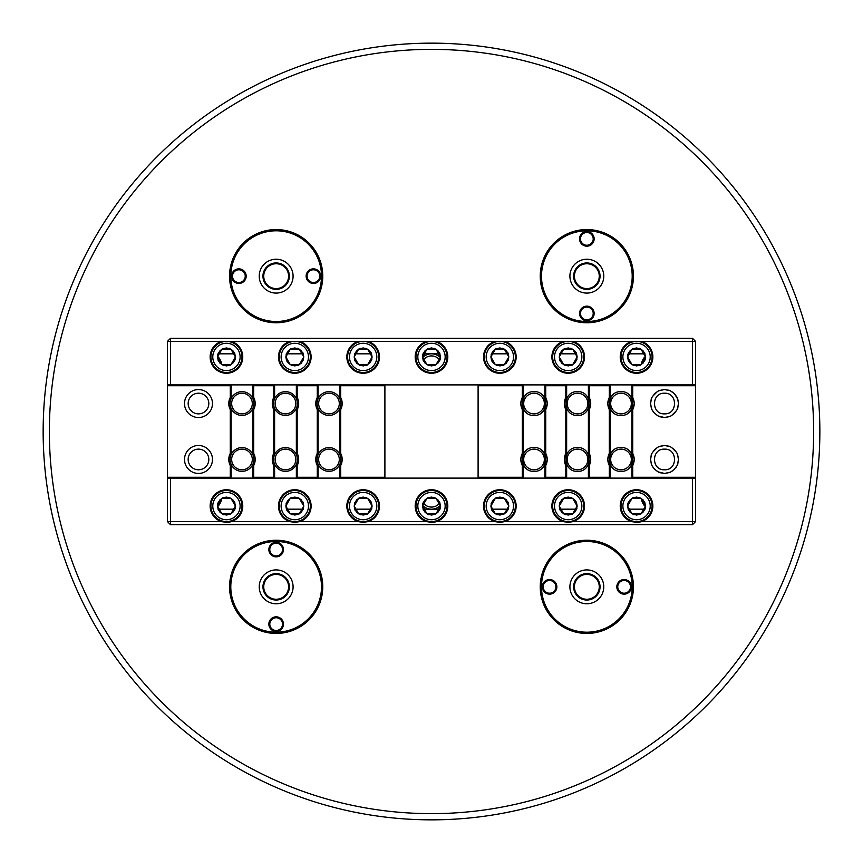 <?xml version="1.0" encoding="UTF-8"?>
<svg xmlns="http://www.w3.org/2000/svg" width="863" height="863" viewBox="0 0 863 863"><rect width="100%" height="100%" fill="white"/><g stroke="black" fill="none" stroke-linecap="round" stroke-linejoin="round"><path stroke-width="1.29" d="M217.508 356.192A13.981 13.981 0 0 1 221.683 364.542A13.981 13.981 0 0 0 217.508 356.192M221.683 498.458A13.981 13.981 0 0 1 217.508 506.808A13.981 13.981 0 0 0 221.683 498.458M437.908 353.83A13.981 13.981 0 0 1 440.346 355.427A13.981 13.981 0 0 0 437.908 353.83M422.654 355.427A13.981 13.981 0 0 1 425.092 353.83A13.981 13.981 0 0 0 422.654 355.427M440.346 507.573A13.981 13.981 0 0 1 437.908 509.17A13.981 13.981 0 0 0 440.346 507.573M425.092 509.17A13.981 13.981 0 0 1 422.654 507.573A13.981 13.981 0 0 0 425.092 509.17M431.5 813.636A382.136 382.136 0 0 0 762.439 240.432A382.136 382.136 0 0 0 100.561 240.432A382.136 382.136 0 0 0 431.5 813.636M276.16 322.762A46.602 46.602 0 0 0 316.516 252.859A46.602 46.602 0 0 0 235.804 252.859A46.602 46.602 0 0 0 276.16 322.762M586.84 322.762A46.602 46.602 0 0 0 627.196 252.859A46.602 46.602 0 0 0 546.484 252.859A46.602 46.602 0 0 0 586.84 322.762M586.84 633.442A46.602 46.602 0 0 0 627.196 563.539A46.602 46.602 0 0 0 546.484 563.539A46.602 46.602 0 0 0 586.84 633.442M276.16 633.442A46.602 46.602 0 0 0 316.516 563.539A46.602 46.602 0 0 0 235.804 563.539A46.602 46.602 0 0 0 276.16 633.442M645.492 506.808A13.981 13.981 0 0 1 641.317 498.458A13.981 13.981 0 0 0 645.492 506.808M641.317 364.542A13.981 13.981 0 0 1 645.492 356.192A13.981 13.981 0 0 0 641.317 364.542M431.5 819.85A388.35 388.35 0 0 1 51.165 353.021A388.35 388.35 0 0 1 585.222 74.865A388.35 388.35 0 0 1 431.5 819.85M276.16 262.956A13.204 13.204 0 0 0 264.725 282.762A13.204 13.204 0 0 0 287.595 282.762A13.204 13.204 0 0 0 276.16 262.956M276.16 229.871A46.289 46.289 0 0 1 316.246 299.31A46.289 46.289 0 0 1 236.074 299.31A46.289 46.289 0 0 1 276.16 229.871M276.16 259.224A16.936 16.936 0 0 1 290.82 284.628A16.936 16.936 0 0 1 261.5 284.628A16.936 16.936 0 0 1 276.16 259.224M276.16 230.799A45.361 45.361 0 0 0 236.883 298.835A45.361 45.361 0 0 0 315.437 298.835A45.361 45.361 0 0 0 276.16 230.799M238.878 268.857A7.303 7.303 0 0 1 245.2 279.806A7.303 7.303 0 0 1 232.557 279.806A7.303 7.303 0 0 1 238.878 268.857M313.442 268.857A7.303 7.303 0 0 1 319.763 279.806A7.303 7.303 0 0 1 307.12 279.806A7.303 7.303 0 0 1 313.442 268.857M238.878 282.525A6.365 6.365 0 0 0 245.243 276.16A6.365 6.365 0 0 0 238.878 269.795A6.365 6.365 0 0 0 232.514 276.16A6.365 6.365 0 0 0 238.878 282.525M313.442 282.525A6.365 6.365 0 0 0 319.806 276.16A6.365 6.365 0 0 0 313.442 269.795A6.365 6.365 0 0 0 307.077 276.16A6.365 6.365 0 0 0 313.442 282.525M600.044 276.16A13.204 13.204 0 0 0 580.238 264.725A13.204 13.204 0 0 0 580.238 287.595A13.204 13.204 0 0 0 600.044 276.16M633.129 276.16A46.289 46.289 0 0 1 563.69 316.246A46.289 46.289 0 0 1 563.69 236.074A46.289 46.289 0 0 1 633.129 276.16M603.776 276.16A16.936 16.936 0 0 1 578.372 290.82A16.936 16.936 0 0 1 578.372 261.5A16.936 16.936 0 0 1 603.776 276.16M632.201 276.16A45.361 45.361 0 0 0 564.165 236.883A45.361 45.361 0 0 0 564.165 315.437A45.361 45.361 0 0 0 632.201 276.16M594.143 238.878A7.303 7.303 0 0 1 583.194 245.2A7.303 7.303 0 0 1 583.194 232.557A7.303 7.303 0 0 1 594.143 238.878M594.143 313.442A7.303 7.303 0 0 1 583.194 319.763A7.303 7.303 0 0 1 583.194 307.12A7.303 7.303 0 0 1 594.143 313.442M580.475 238.878A6.365 6.365 0 0 0 586.84 245.243A6.365 6.365 0 0 0 593.205 238.878A6.365 6.365 0 0 0 586.84 232.514A6.365 6.365 0 0 0 580.475 238.878M580.475 313.442A6.365 6.365 0 0 0 586.84 319.806A6.365 6.365 0 0 0 593.205 313.442A6.365 6.365 0 0 0 586.84 307.077A6.365 6.365 0 0 0 580.475 313.442M586.84 600.044A13.204 13.204 0 0 0 598.275 580.238A13.204 13.204 0 0 0 575.405 580.238A13.204 13.204 0 0 0 586.84 600.044M586.84 633.129A46.289 46.289 0 0 1 546.754 563.69A46.289 46.289 0 0 1 626.926 563.69A46.289 46.289 0 0 1 586.84 633.129M586.84 603.776A16.936 16.936 0 0 1 572.18 578.372A16.936 16.936 0 0 1 601.5 578.372A16.936 16.936 0 0 1 586.84 603.776M586.84 632.201A45.361 45.361 0 0 0 626.117 564.165A45.361 45.361 0 0 0 547.563 564.165A45.361 45.361 0 0 0 586.84 632.201M624.122 594.143A7.303 7.303 0 0 1 617.8 583.194A7.303 7.303 0 0 1 630.443 583.194A7.303 7.303 0 0 1 624.122 594.143M549.558 594.143A7.303 7.303 0 0 1 543.237 583.194A7.303 7.303 0 0 1 555.88 583.194A7.303 7.303 0 0 1 549.558 594.143M624.122 580.475A6.365 6.365 0 0 0 617.757 586.84A6.365 6.365 0 0 0 624.122 593.205A6.365 6.365 0 0 0 630.486 586.84A6.365 6.365 0 0 0 624.122 580.475M549.558 580.475A6.365 6.365 0 0 0 543.194 586.84A6.365 6.365 0 0 0 549.558 593.205A6.365 6.365 0 0 0 555.923 586.84A6.365 6.365 0 0 0 549.558 580.475M262.956 586.84A13.204 13.204 0 0 0 282.762 598.275A13.204 13.204 0 0 0 282.762 575.405A13.204 13.204 0 0 0 262.956 586.84M229.871 586.84A46.289 46.289 0 0 1 299.31 546.754A46.289 46.289 0 0 1 299.31 626.926A46.289 46.289 0 0 1 229.871 586.84M259.224 586.84A16.936 16.936 0 0 1 284.628 572.18A16.936 16.936 0 0 1 284.628 601.5A16.936 16.936 0 0 1 259.224 586.84M230.799 586.84A45.361 45.361 0 0 0 298.835 626.117A45.361 45.361 0 0 0 298.835 547.563A45.361 45.361 0 0 0 230.799 586.84M268.857 624.122A7.303 7.303 0 0 1 279.806 617.8A7.303 7.303 0 0 1 279.806 630.443A7.303 7.303 0 0 1 268.857 624.122M268.857 549.558A7.303 7.303 0 0 1 279.806 543.237A7.303 7.303 0 0 1 279.806 555.88A7.303 7.303 0 0 1 268.857 549.558M282.525 624.122A6.365 6.365 0 0 0 276.16 617.757A6.365 6.365 0 0 0 269.795 624.122A6.365 6.365 0 0 0 276.16 630.486A6.365 6.365 0 0 0 282.525 624.122M282.525 549.558A6.365 6.365 0 0 0 276.16 543.194A6.365 6.365 0 0 0 269.795 549.558A6.365 6.365 0 0 0 276.16 555.923A6.365 6.365 0 0 0 282.525 549.558M384.898 477.271L384.898 478.102L478.102 478.102L478.102 384.898L384.898 384.898L384.898 477.271L340.68 477.271L339.849 478.102L384.898 478.102M170.529 478.102L170.529 521.597L167.422 521.597L167.422 341.403L170.529 341.403L170.529 384.898M167.422 478.102L339.849 478.102L339.849 466.948L340.68 465.567L340.68 477.271M384.898 385.729L340.68 385.729L340.68 397.433A13.204 13.204 0 0 1 340.68 409.645L340.68 453.355A13.204 13.204 0 0 1 340.68 465.567M384.898 384.898L339.849 384.898L340.68 385.729M340.68 397.433L339.849 396.052L339.849 384.898L167.422 384.898M167.422 385.729L230.281 385.729L231.111 384.898L231.111 396.052L230.281 397.433L230.281 385.729M167.422 477.271L230.281 477.271L230.281 465.567A13.204 13.204 0 0 1 230.281 453.355L230.281 409.645A13.204 13.204 0 0 1 230.281 397.433M198.49 417.519A13.981 13.981 0 0 1 186.386 396.549A13.981 13.981 0 0 1 210.594 396.549A13.981 13.981 0 0 1 198.49 417.519M198.49 473.442A13.981 13.981 0 0 1 186.386 452.471A13.981 13.981 0 0 1 210.594 452.471A13.981 13.981 0 0 1 198.49 473.442M230.281 465.567L231.111 466.948L231.111 478.102L230.281 477.271M328.976 391.662A11.877 11.877 0 0 0 318.684 409.483A11.877 11.877 0 0 0 339.267 409.483A11.877 11.877 0 0 0 328.976 391.662M328.976 447.584A11.877 11.877 0 0 0 318.684 465.405A11.877 11.877 0 0 0 339.267 465.405A11.877 11.877 0 0 0 328.976 447.584M317.271 465.567L317.271 477.271L318.102 478.102L318.102 466.948L317.271 465.567A13.204 13.204 0 0 1 317.271 453.355L318.102 451.975L318.102 411.025L317.271 409.645A13.204 13.204 0 0 1 317.271 397.433L318.102 396.052L318.102 384.898L317.271 385.729L297.185 385.729L297.185 397.433A13.204 13.204 0 0 1 297.185 409.645L297.185 453.355A13.204 13.204 0 0 1 297.185 465.567L297.185 477.271L296.354 478.102L296.354 466.948L297.185 465.567M317.271 477.271L297.185 477.271M285.48 447.584A11.877 11.877 0 0 0 275.189 465.405A11.877 11.877 0 0 0 295.772 465.405A11.877 11.877 0 0 0 285.48 447.584M285.48 391.662A11.877 11.877 0 0 0 275.189 409.483A11.877 11.877 0 0 0 295.772 409.483A11.877 11.877 0 0 0 285.48 391.662M273.776 465.567L273.776 477.271L274.607 478.102L274.607 466.948L273.776 465.567A13.204 13.204 0 0 1 273.776 453.355L274.607 451.975L274.607 411.025L273.776 409.645A13.204 13.204 0 0 1 273.776 397.433L274.607 396.052L274.607 384.898L273.776 385.729L253.69 385.729L253.69 397.433A13.204 13.204 0 0 1 253.69 409.645L253.69 453.355A13.204 13.204 0 0 1 253.69 465.567L253.69 477.271L252.859 478.102L252.859 466.948L253.69 465.567M273.776 477.271L253.69 477.271M241.985 447.584A11.877 11.877 0 0 0 231.694 465.405A11.877 11.877 0 0 0 252.276 465.405A11.877 11.877 0 0 0 241.985 447.584M241.985 391.662A11.877 11.877 0 0 0 231.694 409.483A11.877 11.877 0 0 0 252.276 409.483A11.877 11.877 0 0 0 241.985 391.662M340.68 409.645L339.849 411.025L339.849 451.975L340.68 453.355M253.69 385.729L252.859 384.898L252.859 396.052L253.69 397.433M297.185 385.729L296.354 384.898L296.354 396.052L297.185 397.433M230.281 453.355L231.111 451.975L231.111 411.025L230.281 409.645M328.976 393.215A10.324 10.324 0 0 0 318.652 403.539A10.324 10.324 0 0 0 328.976 413.862A10.324 10.324 0 0 0 339.299 403.539A10.324 10.324 0 0 0 328.976 393.215M328.976 449.138A10.324 10.324 0 0 0 318.652 459.461A10.324 10.324 0 0 0 328.976 469.785A10.324 10.324 0 0 0 339.299 459.461A10.324 10.324 0 0 0 328.976 449.138M317.271 453.355L317.271 409.645M317.271 397.433L317.271 385.729M297.185 409.645L296.354 411.025L296.354 451.975L297.185 453.355M285.48 449.138A10.324 10.324 0 0 0 275.157 459.461A10.324 10.324 0 0 0 285.48 469.785A10.324 10.324 0 0 0 295.804 459.461A10.324 10.324 0 0 0 285.48 449.138M285.48 393.215A10.324 10.324 0 0 0 275.157 403.539A10.324 10.324 0 0 0 285.48 413.862A10.324 10.324 0 0 0 295.804 403.539A10.324 10.324 0 0 0 285.48 393.215M273.776 453.355L273.776 409.645M273.776 397.433L273.776 385.729M253.69 409.645L252.859 411.025L252.859 451.975L253.69 453.355M241.985 449.138A10.324 10.324 0 0 0 231.662 459.461A10.324 10.324 0 0 0 241.985 469.785A10.324 10.324 0 0 0 252.309 459.461A10.324 10.324 0 0 0 241.985 449.138M241.985 393.215A10.324 10.324 0 0 0 231.662 403.539A10.324 10.324 0 0 0 241.985 413.862A10.324 10.324 0 0 0 252.309 403.539A10.324 10.324 0 0 0 241.985 393.215M198.49 413.862A10.324 10.324 0 0 0 207.433 398.372A10.324 10.324 0 0 0 189.547 398.372A10.324 10.324 0 0 0 198.49 413.862M198.49 469.785A10.324 10.324 0 0 0 207.433 454.294A10.324 10.324 0 0 0 189.547 454.294A10.324 10.324 0 0 0 198.49 469.785M294.801 521.597A15.534 15.534 0 0 1 279.267 506.063A15.534 15.534 0 0 1 294.801 490.529A15.534 15.534 0 0 1 310.335 506.063A15.534 15.534 0 0 1 294.801 521.597A15.534 15.534 0 0 1 279.267 506.063A15.534 15.534 0 0 1 294.801 490.529M363.15 521.597A15.534 15.534 0 0 1 347.616 506.063A15.534 15.534 0 0 1 363.15 490.529A15.534 15.534 0 0 1 378.684 506.063A15.534 15.534 0 0 1 363.15 521.597A15.534 15.534 0 0 1 347.616 506.063A15.534 15.534 0 0 1 363.15 490.529M431.5 521.597A15.534 15.534 0 0 1 415.966 506.063A15.534 15.534 0 0 1 431.5 490.529A15.534 15.534 0 0 1 447.034 506.063A15.534 15.534 0 0 1 431.5 521.597A15.534 15.534 0 0 1 415.966 506.063A15.534 15.534 0 0 1 431.5 490.529M499.85 521.597A15.534 15.534 0 0 1 484.316 506.063A15.534 15.534 0 0 1 499.85 490.529A15.534 15.534 0 0 1 515.384 506.063A15.534 15.534 0 0 1 499.85 521.597A15.534 15.534 0 0 1 484.316 506.063A15.534 15.534 0 0 1 499.85 490.529M568.199 521.597A15.534 15.534 0 0 1 552.665 506.063A15.534 15.534 0 0 1 568.199 490.529A15.534 15.534 0 0 1 583.733 506.063A15.534 15.534 0 0 1 568.199 521.597A15.534 15.534 0 0 1 552.665 506.063A15.534 15.534 0 0 1 568.199 490.529M692.471 384.898L692.471 341.403L695.578 341.403L695.578 521.597L692.471 521.597L692.471 478.102M644.963 509.17L628.135 509.17M576.613 509.17L559.785 509.17M508.264 509.17L491.435 509.17M439.914 509.17L423.086 509.17M371.565 509.17L354.736 509.17M303.215 509.17L286.387 509.17M234.865 509.17L218.037 509.17M644.963 353.83L628.135 353.83M576.613 353.83L559.785 353.83M508.264 353.83L491.435 353.83M439.914 353.83L423.086 353.83M371.565 353.83L354.736 353.83M303.215 353.83L286.387 353.83M234.865 353.83L218.037 353.83M695.578 341.403L692.471 338.296L692.471 341.403L641.522 341.403A16.311 16.311 0 0 1 636.549 373.248A16.311 16.311 0 0 1 631.576 341.403L573.172 341.403A16.311 16.311 0 0 1 568.199 373.248A16.311 16.311 0 0 1 563.226 341.403L504.823 341.403A16.311 16.311 0 0 1 499.85 373.248A16.311 16.311 0 0 1 494.877 341.403L436.473 341.403A16.311 16.311 0 0 1 431.5 373.248A16.311 16.311 0 0 1 426.527 341.403L368.123 341.403A16.311 16.311 0 0 1 363.15 373.248A16.311 16.311 0 0 1 358.177 341.403L299.774 341.403A16.311 16.311 0 0 1 294.801 373.248A16.311 16.311 0 0 1 289.828 341.403L231.424 341.403A16.311 16.311 0 0 1 226.451 373.248A16.311 16.311 0 0 1 221.478 341.403L170.529 341.403L170.529 338.296L167.422 341.403M167.422 521.597L170.529 524.704L170.529 521.597L221.478 521.597A16.311 16.311 0 0 1 213.237 496.495A16.311 16.311 0 0 1 239.666 496.495A16.311 16.311 0 0 1 231.424 521.597L289.828 521.597A16.311 16.311 0 0 1 281.586 496.495A16.311 16.311 0 0 1 308.015 496.495A16.311 16.311 0 0 1 299.774 521.597L358.177 521.597A16.311 16.311 0 0 1 349.936 496.495A16.311 16.311 0 0 1 376.365 496.495A16.311 16.311 0 0 1 368.123 521.597L426.527 521.597A16.311 16.311 0 0 1 418.285 496.495A16.311 16.311 0 0 1 444.715 496.495A16.311 16.311 0 0 1 436.473 521.597L494.877 521.597A16.311 16.311 0 0 1 486.635 496.495A16.311 16.311 0 0 1 513.064 496.495A16.311 16.311 0 0 1 504.823 521.597L563.226 521.597A16.311 16.311 0 0 1 554.985 496.495A16.311 16.311 0 0 1 581.414 496.495A16.311 16.311 0 0 1 573.172 521.597L631.576 521.597A16.311 16.311 0 0 1 623.334 496.495A16.311 16.311 0 0 1 649.763 496.495A16.311 16.311 0 0 1 641.522 521.597L692.471 521.597L692.471 524.704L695.578 521.597M439.86 502.805A10.324 10.324 0 0 1 423.14 502.805M423.14 360.195A10.324 10.324 0 0 1 439.86 360.195M170.529 338.296L692.471 338.296M692.471 524.704L170.529 524.704M231.424 341.403L221.478 341.403M299.774 341.403L289.828 341.403M368.123 341.403L358.177 341.403M436.473 341.403L426.527 341.403M504.823 341.403L494.877 341.403M573.172 341.403L563.226 341.403M641.522 341.403L631.576 341.403M299.461 477.271L299.461 478.102M631.576 521.597L636.549 522.374L641.522 521.597A16.311 16.311 0 0 1 636.549 522.374M563.226 521.597L568.199 522.374L573.172 521.597M494.877 521.597L499.85 522.374L504.823 521.597M426.527 521.597L431.5 522.374L436.473 521.597A16.311 16.311 0 0 1 431.5 522.374M358.177 521.597L363.15 522.374L368.123 521.597M289.828 521.597L294.801 522.374L299.774 521.597M221.478 521.597L226.451 522.374L231.424 521.597A16.311 16.311 0 0 1 226.451 522.374M226.451 341.403A15.534 15.534 0 0 1 241.985 356.937A15.534 15.534 0 0 1 226.451 372.471A15.534 15.534 0 0 1 210.917 356.937A15.534 15.534 0 0 1 226.451 341.403M294.801 341.403A15.534 15.534 0 0 1 310.335 356.937A15.534 15.534 0 0 1 294.801 372.471A15.534 15.534 0 0 1 279.267 356.937A15.534 15.534 0 0 1 294.801 341.403M363.15 341.403A15.534 15.534 0 0 1 378.684 356.937A15.534 15.534 0 0 1 363.15 372.471A15.534 15.534 0 0 1 347.616 356.937A15.534 15.534 0 0 1 363.15 341.403M431.5 341.403A15.534 15.534 0 0 1 447.034 356.937A15.534 15.534 0 0 1 431.5 372.471A15.534 15.534 0 0 1 415.966 356.937A15.534 15.534 0 0 1 431.5 341.403M499.85 341.403A15.534 15.534 0 0 1 515.384 356.937A15.534 15.534 0 0 1 499.85 372.471A15.534 15.534 0 0 1 484.316 356.937A15.534 15.534 0 0 1 499.85 341.403M568.199 341.403A15.534 15.534 0 0 1 583.733 356.937A15.534 15.534 0 0 1 568.199 372.471A15.534 15.534 0 0 1 552.665 356.937A15.534 15.534 0 0 1 568.199 341.403M636.549 341.403A15.534 15.534 0 0 1 652.083 356.937A15.534 15.534 0 0 1 636.549 372.471A15.534 15.534 0 0 1 621.015 356.937A15.534 15.534 0 0 1 636.549 341.403M636.549 490.529A15.534 15.534 0 0 1 652.083 506.063A15.534 15.534 0 0 1 636.549 521.597A15.534 15.534 0 0 1 621.015 506.063A15.534 15.534 0 0 1 636.549 490.529M226.451 490.529A15.534 15.534 0 0 1 241.985 506.063A15.534 15.534 0 0 1 226.451 521.597A15.534 15.534 0 0 1 210.917 506.063A15.534 15.534 0 0 1 226.451 490.529M226.451 370.605A13.668 13.668 0 0 1 214.617 350.098A13.668 13.668 0 0 1 238.285 350.098A13.668 13.668 0 0 1 226.451 370.605M294.801 370.605A13.668 13.668 0 0 1 282.967 350.098A13.668 13.668 0 0 1 306.635 350.098A13.668 13.668 0 0 1 294.801 370.605M363.15 370.605A13.668 13.668 0 0 1 351.317 350.098A13.668 13.668 0 0 1 374.984 350.098A13.668 13.668 0 0 1 363.15 370.605M431.5 370.605A13.668 13.668 0 0 1 419.666 350.098A13.668 13.668 0 0 1 443.334 350.098A13.668 13.668 0 0 1 431.5 370.605M499.85 370.605A13.668 13.668 0 0 1 488.016 350.098A13.668 13.668 0 0 1 511.683 350.098A13.668 13.668 0 0 1 499.85 370.605M568.199 370.605A13.668 13.668 0 0 1 556.365 350.098A13.668 13.668 0 0 1 580.033 350.098A13.668 13.668 0 0 1 568.199 370.605M636.549 370.605A13.668 13.668 0 0 1 624.715 350.098A13.668 13.668 0 0 1 648.383 350.098A13.668 13.668 0 0 1 636.549 370.605M636.549 519.731A13.668 13.668 0 0 1 624.715 499.224A13.668 13.668 0 0 1 648.383 499.224A13.668 13.668 0 0 1 636.549 519.731M568.199 519.731A13.668 13.668 0 0 1 556.365 499.224A13.668 13.668 0 0 1 580.033 499.224A13.668 13.668 0 0 1 568.199 519.731M499.85 519.731A13.668 13.668 0 0 1 488.016 499.224A13.668 13.668 0 0 1 511.683 499.224A13.668 13.668 0 0 1 499.85 519.731M431.5 519.731A13.668 13.668 0 0 1 419.666 499.224A13.668 13.668 0 0 1 443.334 499.224A13.668 13.668 0 0 1 431.5 519.731M363.15 519.731A13.668 13.668 0 0 1 351.317 499.224A13.668 13.668 0 0 1 374.984 499.224A13.668 13.668 0 0 1 363.15 519.731M294.801 519.731A13.668 13.668 0 0 1 282.967 499.224A13.668 13.668 0 0 1 306.635 499.224A13.668 13.668 0 0 1 294.801 519.731M226.451 519.731A13.668 13.668 0 0 1 214.617 499.224A13.668 13.668 0 0 1 238.285 499.224A13.668 13.668 0 0 1 226.451 519.731M226.451 347.962C231.597 349.288 226.3 346.484 232.794 350.594C235.642 355.308 233.916 349.968 235.426 356.937C234.1 362.082 236.904 356.786 232.794 363.28C228.08 366.128 233.42 364.402 226.451 365.912C221.306 364.585 226.602 367.39 220.108 363.28C217.26 358.566 218.986 363.906 217.476 356.937C218.803 351.791 215.998 357.088 220.108 350.594C224.822 347.746 219.482 349.472 226.451 347.962M294.801 347.962C299.946 349.288 294.65 346.484 301.144 350.594C303.992 355.308 302.266 349.968 303.776 356.937C302.449 362.082 305.254 356.786 301.144 363.28C296.43 366.128 301.77 364.402 294.801 365.912C289.655 364.585 294.952 367.39 288.458 363.28C285.61 358.566 287.336 363.906 285.826 356.937C287.152 351.791 284.348 357.088 288.458 350.594C293.172 347.746 287.832 349.472 294.801 347.962M363.15 347.962C368.296 349.288 362.999 346.484 369.493 350.594C372.341 355.308 370.615 349.968 372.126 356.937C370.799 362.082 373.603 356.786 369.493 363.28C364.779 366.128 370.119 364.402 363.15 365.912C358.005 364.585 363.301 367.39 356.807 363.28C353.959 358.566 355.685 363.906 354.175 356.937C355.502 351.791 352.697 357.088 356.807 350.594C361.521 347.746 356.182 349.472 363.15 347.962M431.5 347.962C436.646 349.288 431.349 346.484 437.843 350.594C440.691 355.308 438.965 349.968 440.475 356.937C439.148 362.082 441.953 356.786 437.843 363.28C433.129 366.128 438.469 364.402 431.5 365.912C426.354 364.585 431.651 367.39 425.157 363.28C422.309 358.566 424.035 363.906 422.525 356.937C423.852 351.791 421.047 357.088 425.157 350.594C429.871 347.746 424.531 349.472 431.5 347.962M499.85 347.962C504.995 349.288 499.699 346.484 506.193 350.594C509.041 355.308 507.315 349.968 508.825 356.937C507.498 362.082 510.303 356.786 506.193 363.28C501.479 366.128 506.818 364.402 499.85 365.912C494.704 364.585 500.001 367.39 493.507 363.28C490.659 358.566 492.385 363.906 490.874 356.937C492.201 351.791 489.397 357.088 493.507 350.594C498.221 347.746 492.881 349.472 499.85 347.962M568.199 347.962C573.345 349.288 568.048 346.484 574.542 350.594C577.39 355.308 575.664 349.968 577.174 356.937C575.848 362.082 578.652 356.786 574.542 363.28C569.828 366.128 575.168 364.402 568.199 365.912C563.054 364.585 568.35 367.39 561.856 363.28C559.008 358.566 560.734 363.906 559.224 356.937C560.551 351.791 557.746 357.088 561.856 350.594C566.57 347.746 561.23 349.472 568.199 347.962M636.549 347.962C641.694 349.288 636.398 346.484 642.892 350.594C645.74 355.308 644.014 349.968 645.524 356.937C644.197 362.082 647.002 356.786 642.892 363.28C638.178 366.128 643.518 364.402 636.549 365.912C631.403 364.585 636.7 367.39 630.206 363.28C627.358 358.566 629.084 363.906 627.574 356.937C628.9 351.791 626.096 357.088 630.206 350.594C634.92 347.746 629.58 349.472 636.549 347.962M636.549 497.088C641.694 498.415 636.398 495.61 642.892 499.72C645.74 504.434 644.014 499.094 645.524 506.063C644.197 511.209 647.002 505.912 642.892 512.406C638.178 515.254 643.518 513.528 636.549 515.038C631.403 513.712 636.7 516.516 630.206 512.406C627.358 507.692 629.084 513.032 627.574 506.063C628.9 500.918 626.096 506.214 630.206 499.72C634.92 496.872 629.58 498.598 636.549 497.088M568.199 497.088C573.345 498.415 568.048 495.61 574.542 499.72C577.39 504.434 575.664 499.094 577.174 506.063C575.848 511.209 578.652 505.912 574.542 512.406C569.828 515.254 575.168 513.528 568.199 515.038C563.054 513.712 568.35 516.516 561.856 512.406C559.008 507.692 560.734 513.032 559.224 506.063C560.551 500.918 557.746 506.214 561.856 499.72C566.57 496.872 561.23 498.598 568.199 497.088M499.85 497.088C504.995 498.415 499.699 495.61 506.193 499.72C509.041 504.434 507.315 499.094 508.825 506.063C507.498 511.209 510.303 505.912 506.193 512.406C501.479 515.254 506.818 513.528 499.85 515.038C494.704 513.712 500.001 516.516 493.507 512.406C490.659 507.692 492.385 513.032 490.874 506.063C492.201 500.918 489.397 506.214 493.507 499.72C498.221 496.872 492.881 498.598 499.85 497.088M431.5 497.088C436.646 498.415 431.349 495.61 437.843 499.72C440.691 504.434 438.965 499.094 440.475 506.063C439.148 511.209 441.953 505.912 437.843 512.406C433.129 515.254 438.469 513.528 431.5 515.038C426.354 513.712 431.651 516.516 425.157 512.406C422.309 507.692 424.035 513.032 422.525 506.063C423.852 500.918 421.047 506.214 425.157 499.72C429.871 496.872 424.531 498.598 431.5 497.088M363.15 497.088C368.296 498.415 362.999 495.61 369.493 499.72C372.341 504.434 370.615 499.094 372.126 506.063C370.799 511.209 373.603 505.912 369.493 512.406C364.779 515.254 370.119 513.528 363.15 515.038C358.005 513.712 363.301 516.516 356.807 512.406C353.959 507.692 355.685 513.032 354.175 506.063C355.502 500.918 352.697 506.214 356.807 499.72C361.521 496.872 356.182 498.598 363.15 497.088M294.801 497.088C299.946 498.415 294.65 495.61 301.144 499.72C303.992 504.434 302.266 499.094 303.776 506.063C302.449 511.209 305.254 505.912 301.144 512.406C296.43 515.254 301.77 513.528 294.801 515.038C289.655 513.712 294.952 516.516 288.458 512.406C285.61 507.692 287.336 513.032 285.826 506.063C287.152 500.918 284.348 506.214 288.458 499.72C293.172 496.872 287.832 498.598 294.801 497.088M226.451 497.088C231.597 498.415 226.3 495.61 232.794 499.72C235.642 504.434 233.916 499.094 235.426 506.063C234.1 511.209 236.904 505.912 232.794 512.406C228.08 515.254 233.42 513.528 226.451 515.038C221.306 513.712 226.602 516.516 220.108 512.406C217.26 507.692 218.986 513.032 217.476 506.063C218.803 500.918 215.998 506.214 220.108 499.72C224.822 496.872 219.482 498.598 226.451 497.088M572.687 513.83L563.712 513.83L572.687 513.83L577.164 506.063L572.687 513.83M559.235 506.063L563.712 513.83L559.235 506.063L563.712 498.296L559.235 506.063M577.164 506.063L572.687 498.296L577.164 506.063M563.712 498.296L572.687 498.296L563.712 498.296M572.687 364.704L563.712 364.704L572.687 364.704L577.164 356.937L572.687 364.704M559.235 356.937L563.712 364.704L559.235 356.937L563.712 349.17L559.235 356.937M577.164 356.937L572.687 349.17L577.164 356.937M563.712 349.17L572.687 349.17L563.712 349.17M641.036 513.83L632.061 513.83L641.036 513.83L645.513 506.063L641.036 513.83M627.584 506.063L632.061 513.83L627.584 506.063L632.061 498.296L627.584 506.063M645.513 506.063L641.036 498.296L645.513 506.063M632.061 498.296L641.036 498.296L632.061 498.296M641.036 364.704L632.061 364.704L641.036 364.704L645.513 356.937L641.036 364.704M627.584 356.937L632.061 364.704L627.584 356.937L632.061 349.17L627.584 356.937M645.513 356.937L641.036 349.17L645.513 356.937M632.061 349.17L641.036 349.17L632.061 349.17M504.337 364.704L495.362 364.704L504.337 364.704L508.814 356.937L504.337 364.704M490.885 356.937L495.362 364.704L490.885 356.937L495.362 349.17L490.885 356.937M508.814 356.937L504.337 349.17L508.814 356.937M495.362 349.17L504.337 349.17L495.362 349.17M504.337 513.83L495.362 513.83L504.337 513.83L508.814 506.063L504.337 513.83M490.885 506.063L495.362 513.83L490.885 506.063L495.362 498.296L490.885 506.063M508.814 506.063L504.337 498.296L508.814 506.063M495.362 498.296L504.337 498.296L495.362 498.296M435.988 364.704L427.012 364.704L435.988 364.704L440.464 356.937L435.988 364.704M422.536 356.937L427.012 364.704L422.536 356.937L427.012 349.17L422.536 356.937M440.464 356.937L435.988 349.17L440.464 356.937M427.012 349.17L435.988 349.17L427.012 349.17M435.988 513.83L427.012 513.83L435.988 513.83L440.464 506.063L435.988 513.83M422.536 506.063L427.012 513.83L422.536 506.063L427.012 498.296L422.536 506.063M440.464 506.063L435.988 498.296L440.464 506.063M427.012 498.296L435.988 498.296L427.012 498.296M299.288 513.83L290.313 513.83L299.288 513.83L303.765 506.063L299.288 513.83M285.836 506.063L290.313 513.83L285.836 506.063L290.313 498.296L285.836 506.063M303.765 506.063L299.288 498.296L303.765 506.063M290.313 498.296L299.288 498.296L290.313 498.296M299.288 364.704L290.313 364.704L299.288 364.704L303.765 356.937L299.288 364.704M285.836 356.937L290.313 364.704L285.836 356.937L290.313 349.17L285.836 356.937M303.765 356.937L299.288 349.17L303.765 356.937M290.313 349.17L299.288 349.17L290.313 349.17M230.939 513.83L221.964 513.83L230.939 513.83L235.416 506.063L230.939 513.83M217.487 506.063L221.964 513.83L217.487 506.063L221.964 498.296L217.487 506.063M235.416 506.063L230.939 498.296L235.416 506.063M221.964 498.296L230.939 498.296L221.964 498.296M230.939 364.704L221.964 364.704L230.939 364.704L235.416 356.937L230.939 364.704M217.487 356.937L221.964 364.704L217.487 356.937L221.964 349.17L217.487 356.937M235.416 356.937L230.939 349.17L235.416 356.937M221.964 349.17L230.939 349.17L221.964 349.17M367.638 513.83L358.663 513.83L367.638 513.83L372.115 506.063L367.638 513.83M354.186 506.063L358.663 513.83L354.186 506.063L358.663 498.296L354.186 506.063M372.115 506.063L367.638 498.296L372.115 506.063M358.663 498.296L367.638 498.296L358.663 498.296M367.638 364.704L358.663 364.704L367.638 364.704L372.115 356.937L367.638 364.704M354.186 356.937L358.663 364.704L354.186 356.937L358.663 349.17L354.186 356.937M372.115 356.937L367.638 349.17L372.115 356.937M358.663 349.17L367.638 349.17L358.663 349.17M695.578 384.898L478.102 384.898M478.102 385.729L522.32 385.729L523.151 384.898L523.151 396.052L520.821 403.539M478.102 477.271L522.32 477.271L522.32 465.567C520.335 461.5 520.335 457.422 522.32 453.355L522.32 409.645C520.335 405.578 520.335 401.5 522.32 397.433L522.32 385.729M478.102 478.102L523.151 478.102L522.32 477.271M520.821 459.623L523.151 466.948L523.151 478.102L695.578 478.102M695.578 477.271L632.719 477.271L631.889 478.102L631.889 466.948L634.219 459.461M695.578 385.729L632.719 385.729L632.719 397.433C634.704 401.5 634.704 405.578 632.719 409.645L632.719 453.355C634.704 457.422 634.704 461.5 632.719 465.567L632.719 477.271M652.439 466.505L654.629 469.343L658.081 471.878L664.51 473.442C656.57 471.932 661.49 473.938 654.629 469.343L652.094 465.891C651.252 462.687 652.288 469.515 650.529 459.461C652.04 451.522 650.033 456.441 654.629 449.58L658.081 447.045C661.285 446.203 654.456 447.239 664.51 445.481C672.45 446.991 667.53 444.984 674.391 449.58L676.926 453.032C677.768 456.236 676.732 449.407 678.491 459.461C676.98 467.401 678.987 462.482 674.391 469.343L670.939 471.878C667.735 472.719 674.564 471.683 664.51 473.442L670.066 472.288M652.439 410.583L654.629 413.42L658.081 415.955L664.51 417.519C656.57 416.009 661.49 418.016 654.629 413.42L652.094 409.968C651.252 406.764 652.288 413.593 650.529 403.539C652.04 395.599 650.033 400.518 654.629 393.657L658.081 391.122C661.285 390.281 654.456 391.317 664.51 389.558C672.45 391.068 667.53 389.062 674.391 393.657L676.926 397.109C677.768 400.313 676.732 393.485 678.491 403.539C676.98 411.478 678.987 406.559 674.391 413.42L670.939 415.955C667.735 416.797 674.564 415.761 664.51 417.519L670.066 416.365M634.219 403.377L631.889 396.052L631.889 384.898L632.719 385.729M547.228 403.539L544.898 411.025L544.898 451.975L547.228 459.299M547.228 459.461L544.898 466.948L544.898 478.102L545.729 477.271L565.815 477.271L565.815 465.567C563.83 461.5 563.83 457.422 565.815 453.355L565.815 409.645C563.83 405.578 563.83 401.5 565.815 397.433L566.646 396.052L566.646 384.898L565.815 385.729L565.815 397.433M544.898 396.052L545.729 397.433L545.729 385.729L544.898 384.898L544.898 396.052L547.228 403.377M520.821 459.461L523.151 451.975L523.151 411.025L520.821 403.701M534.024 415.416C549.353 416.149 549.353 390.928 534.024 391.662C518.695 390.928 518.695 416.149 534.024 415.416M534.024 471.338C549.353 472.072 549.353 446.851 534.024 447.584C518.695 446.851 518.695 472.072 534.024 471.338M545.729 385.729L565.815 385.729M590.724 403.539L588.393 411.025L588.393 451.975L590.724 459.299M590.724 459.461L588.393 466.948L588.393 478.102L589.224 477.271L609.31 477.271L609.31 465.567C607.325 461.5 607.325 457.422 609.31 453.355L609.31 409.645C607.325 405.578 607.325 401.5 609.31 397.433L610.141 396.052L610.141 384.898L609.31 385.729L609.31 397.433M588.393 396.052L589.224 397.433L589.224 385.729L588.393 384.898L588.393 396.052L590.724 403.377M564.316 459.461L566.646 451.975L566.646 411.025L564.316 403.701M564.316 403.539L566.646 396.052M565.815 477.271L566.646 478.102L566.646 466.948L564.316 459.623M577.52 471.338C592.849 472.072 592.849 446.851 577.52 447.584C562.191 446.851 562.191 472.072 577.52 471.338M577.52 415.416C592.849 416.149 592.849 390.928 577.52 391.662C562.191 390.928 562.191 416.149 577.52 415.416M589.224 385.729L609.31 385.729M634.219 403.539L631.889 411.025L631.889 451.975L634.219 459.299M607.811 459.461L610.141 451.975L610.141 411.025L607.811 403.701M607.811 403.539L610.141 396.052M609.31 477.271L610.141 478.102L610.141 466.948L607.811 459.623M621.015 415.416C636.344 416.149 636.344 390.928 621.015 391.662C605.686 390.928 605.686 416.149 621.015 415.416M621.015 471.338C636.344 472.072 636.344 446.851 621.015 447.584C605.686 446.851 605.686 472.072 621.015 471.338M522.32 397.433L523.151 396.052M523.151 411.025L522.32 409.645M522.32 453.355L523.151 451.975M523.151 466.948L522.32 465.567M632.719 465.567L631.889 466.948M631.889 451.975L632.719 453.355M632.719 409.645L631.889 411.025M631.889 396.052L632.719 397.433M671.554 471.532L674.402 469.332M675.923 467.541L676.581 466.505M677.379 464.93L678.491 459.461L677.336 453.906M676.581 452.417L671.554 447.39M669.979 446.592L664.51 445.481L658.717 446.743M657.466 447.39L652.439 452.417M651.641 453.992L650.529 459.461L651.684 465.017M671.554 415.61L676.581 410.583M677.379 409.008L678.491 403.539L677.735 399.019L674.391 393.657L671.554 391.468M669.979 390.669L664.51 389.558L658.954 390.712M657.466 391.468L652.439 396.495M651.641 398.07L650.529 403.539L651.684 409.094M544.898 451.975L545.729 453.355C547.714 457.422 547.714 461.5 545.729 465.567L544.898 466.948M545.729 397.433C547.714 401.5 547.714 405.578 545.729 409.645L544.898 411.025M534.024 393.215A10.324 10.324 0 0 0 525.082 408.706A10.324 10.324 0 0 0 542.967 408.706A10.324 10.324 0 0 0 534.024 393.215M534.024 449.138A10.324 10.324 0 0 0 525.082 464.628A10.324 10.324 0 0 0 542.967 464.628A10.324 10.324 0 0 0 534.024 449.138M545.729 409.645L545.729 453.355M545.729 465.567L545.729 477.271M566.646 411.025L565.815 409.645M588.393 451.975L589.224 453.355C591.209 457.422 591.209 461.5 589.224 465.567L588.393 466.948M589.224 397.433C591.209 401.5 591.209 405.578 589.224 409.645L588.393 411.025M566.646 466.948L565.815 465.567M565.815 453.355L566.646 451.975M577.52 449.138A10.324 10.324 0 0 0 568.577 464.628A10.324 10.324 0 0 0 586.462 464.628A10.324 10.324 0 0 0 577.52 449.138M577.52 393.215A10.324 10.324 0 0 0 568.577 408.706A10.324 10.324 0 0 0 586.462 408.706A10.324 10.324 0 0 0 577.52 393.215M589.224 409.645L589.224 453.355M589.224 465.567L589.224 477.271M610.141 411.025L609.31 409.645M610.141 466.948L609.31 465.567M609.31 453.355L610.141 451.975M621.015 393.215A10.324 10.324 0 0 0 612.072 408.706A10.324 10.324 0 0 0 629.958 408.706A10.324 10.324 0 0 0 621.015 393.215M621.015 449.138A10.324 10.324 0 0 0 612.072 464.628A10.324 10.324 0 0 0 629.958 464.628A10.324 10.324 0 0 0 621.015 449.138M664.51 469.785C677.833 470.421 677.833 448.501 664.51 449.138C651.187 448.501 651.187 470.421 664.51 469.785M664.51 413.862C677.833 414.499 677.833 392.579 664.51 393.215C651.187 392.579 651.187 414.499 664.51 413.862M282.956 265.761A12.427 12.427 0 0 0 263.754 275.48A12.427 12.427 0 0 0 281.769 287.25A12.427 12.427 0 0 0 282.956 265.761M597.239 282.956A12.427 12.427 0 0 0 587.52 263.754A12.427 12.427 0 0 0 575.75 281.769A12.427 12.427 0 0 0 597.239 282.956M580.044 597.239A12.427 12.427 0 0 0 599.246 587.52A12.427 12.427 0 0 0 581.231 575.75A12.427 12.427 0 0 0 580.044 597.239M265.761 580.044A12.427 12.427 0 0 0 275.48 599.246A12.427 12.427 0 0 0 287.25 581.231A12.427 12.427 0 0 0 265.761 580.044M643.215 500.055A12.427 12.427 0 0 0 645.351 504.337M645.351 358.663A12.427 12.427 0 0 0 643.215 362.945M422.557 505.373A12.427 12.427 0 0 0 440.443 505.373M440.443 357.627A12.427 12.427 0 0 0 422.557 357.627M217.649 504.337A12.427 12.427 0 0 0 219.785 500.055M219.785 362.945A12.427 12.427 0 0 0 217.649 358.663"/></g></svg>
